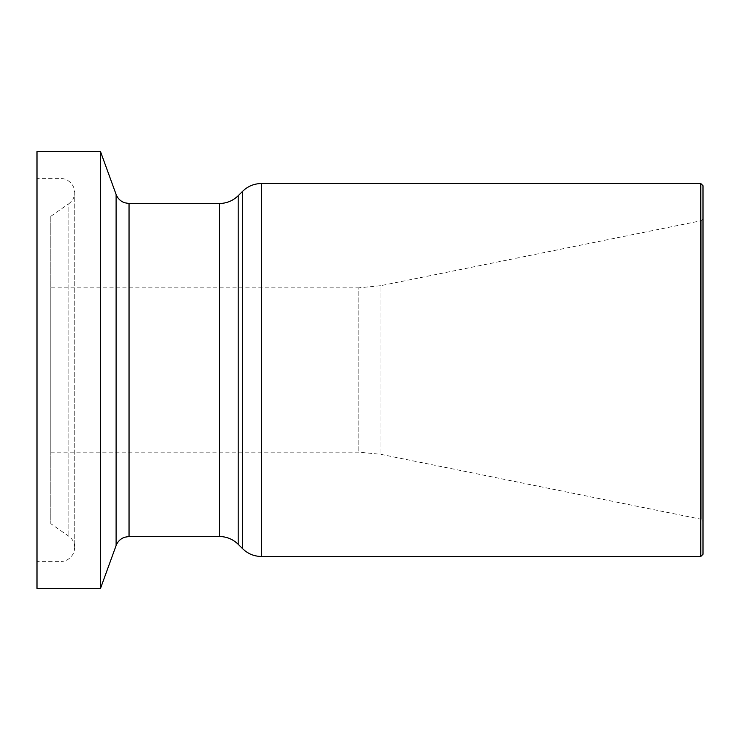 <?xml version="1.0" encoding="UTF-8"?>
<svg xmlns="http://www.w3.org/2000/svg" width="740" height="740" viewBox="0 0 740 740"><rect width="100%" height="100%" fill="white"/><g stroke="black" fill="none" stroke-linecap="round" stroke-linejoin="round"><path stroke-width="0.56" stroke-dasharray="3.7 2.78" d="M100.492 151.552L100.492 588.448M50.764 452.14L358.863 452.14L380.915 454.351L701.224 519.267L701.224 220.733L701.224 519.267L703 521.441L703 218.559L701.224 220.733L380.915 285.649L380.915 454.351L380.915 285.649L358.863 287.86L358.863 452.14L358.863 287.86L50.764 287.86L50.764 452.14L50.764 287.86M703 185.74L703 554.26M37 561.364L37 178.636L37 561.364L60.976 561.364L60.976 178.636L60.976 561.364C62.678 561.66 70.133 560.874 73.991 552.068L74.74 547.6L74.74 192.4L73.991 187.932C70.133 179.126 62.678 178.34 60.976 178.636L37 178.636M50.764 216.358L50.764 523.643L50.764 216.358L68.866 203.676L68.866 536.324L68.866 203.676C72.659 200.873 74.62 197.108 74.74 192.4L74.74 547.6C74.62 542.892 72.659 539.127 68.866 536.324L50.764 523.643M37 151.552L37 588.448M129.037 203.5L129.037 536.5M116.106 545.556L116.106 194.444M219.364 536.5L219.364 203.5M700.78 556.48L700.78 183.52M261.414 183.52L261.414 556.48M242.581 548.673L242.581 191.327M238.206 195.693L238.206 544.307"/><path stroke-width="1.11" d="M129.037 203.5L129.037 536.5L219.364 536.5L219.364 203.5L129.037 203.5L124.496 202.732C120.463 201.225 117.66 198.459 116.106 194.444L116.106 545.556L100.492 588.448L100.492 151.552L37 151.552L37 588.448L100.492 588.448M703 218.559L703 521.441M703 554.26L703 185.74L700.78 183.52L700.78 556.48L703 554.26M242.581 548.673L242.581 191.327L238.206 195.693L238.206 544.307L242.581 548.673C247.826 553.77 254.107 556.369 261.414 556.48L700.78 556.48M261.414 556.48L261.414 183.52L700.78 183.52M129.037 536.5L124.496 537.268C120.463 538.776 117.66 541.541 116.106 545.556M116.106 194.444L100.492 151.552M242.581 191.327C247.826 186.23 254.107 183.631 261.414 183.52M238.206 544.307C232.952 539.21 226.681 536.611 219.364 536.5M238.206 195.693C232.952 200.79 226.681 203.389 219.364 203.5"/></g></svg>
